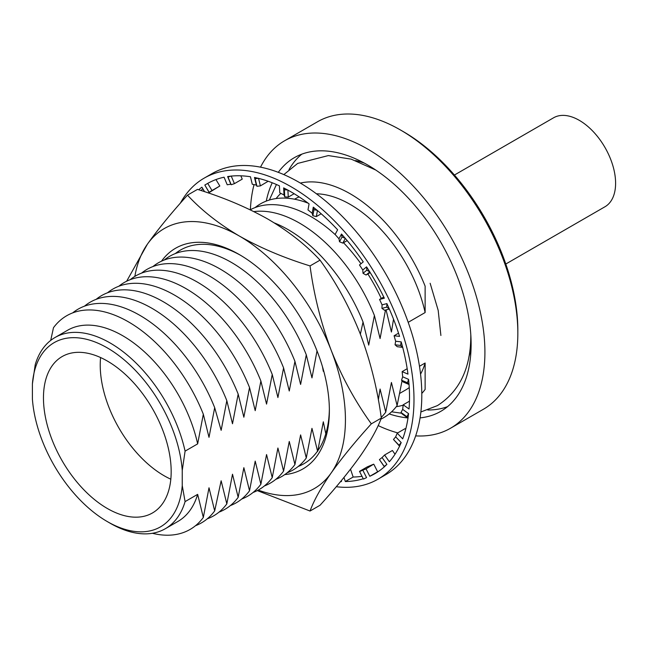 <?xml version="1.0" encoding="UTF-8"?>
<svg xmlns="http://www.w3.org/2000/svg" width="648" height="648" viewBox="0 0 648 648"><rect width="100%" height="100%" fill="white"/><g stroke="black" fill="none" stroke-linecap="round" stroke-linejoin="round"><path stroke-width="0.97" d="M276.113 198.555A123.379 71.231 60 0 1 280.851 193.363M300.348 183.068A123.379 71.231 60 0 1 350.212 193.784A123.379 71.231 60 0 1 425.129 286.165L425.129 312.547L408.2 322.323M294.573 199.203L295.026 198.944A110.371 63.723 60 0 1 299.165 196.887M316.41 193.784A110.371 63.723 60 0 1 350.212 204.412A110.371 63.723 60 0 1 425.129 312.547M255.077 207.587A123.379 71.231 60 0 1 308.132 203.172M250.209 209.814A123.379 71.231 60 0 1 310.829 216.521A123.379 71.231 60 0 1 335.372 234.762M253.878 211.604A123.379 71.231 60 0 1 299.473 223.074A123.379 71.231 60 0 1 374.398 315.454L380.076 338.564L385.479 310.044M274.315 222.928A123.379 71.231 60 0 1 288.125 229.627A123.379 71.231 60 0 1 363.042 322.007L368.72 345.117L374.398 315.454M175.608 253.465A123.379 71.231 60 0 1 180.727 249.901M164.26 260.018A123.379 71.231 60 0 1 231.368 262.399A123.379 71.231 60 0 1 306.285 354.78L311.963 377.889L317.018 350.876M152.904 266.571A123.379 71.231 60 0 1 220.012 268.952A123.379 71.231 60 0 1 294.937 361.333L300.607 384.442L306.285 354.78M141.556 273.124A123.379 71.231 60 0 1 208.664 275.505A123.379 71.231 60 0 1 283.581 367.886L289.259 390.995L294.937 361.333M130.208 279.677A123.379 71.231 60 0 1 197.308 282.058A123.379 71.231 60 0 1 272.233 374.439L277.911 397.548L283.581 367.886M118.851 286.23A123.379 71.231 60 0 1 185.96 288.611A123.379 71.231 60 0 1 260.877 380.992L266.555 404.101L272.233 374.439M107.503 292.783A123.379 71.231 60 0 1 174.604 295.164A123.379 71.231 60 0 1 249.529 387.545L255.207 410.654L260.877 380.992M96.147 299.344A123.379 71.231 60 0 1 163.256 301.717A123.379 71.231 60 0 1 238.172 394.097L243.851 417.207L249.529 387.545M84.443 306.188A123.379 71.231 60 0 1 151.899 308.278A123.379 71.231 60 0 1 226.824 400.65L232.502 423.76L238.172 394.097M72.657 312.903A123.379 71.231 60 0 1 139.757 315.284A123.379 71.231 60 0 1 214.682 407.665L221.146 430.321L226.824 400.65M54.975 337.535A110.371 63.723 60 0 1 110.16 342.995A110.371 63.723 60 0 1 185.085 451.138L182.242 470.472A106.361 61.406 -120 0 0 107.325 347.911A106.361 61.406 -120 0 0 32.4 383.964L35.235 364.63A110.371 63.723 60 0 1 54.975 337.535L67.546 330.278A110.371 63.723 60 0 1 122.731 335.737A110.371 63.723 60 0 1 197.656 443.88L203.326 414.218L209.004 437.327L214.682 407.665M50.698 340.419L53.484 327.71A123.379 71.231 60 0 1 128.409 321.837A123.379 71.231 60 0 1 203.326 414.218M107.325 361.025A90.307 52.14 -120 0 0 62.168 356.546A90.307 52.14 -120 0 0 48.325 428.911A90.307 52.14 -120 0 0 107.325 508.486A90.307 52.14 -120 0 0 152.474 512.957A90.307 52.14 -120 0 0 166.317 440.6A90.307 52.14 -120 0 0 107.325 361.025M100.586 357.542A90.307 52.14 -120 0 0 164.082 475.721A90.307 52.14 -120 0 0 170.821 479.196M468.893 356.902A128.693 74.301 -120 0 0 471.072 347.984M420.066 417.887A146.456 84.556 -120 0 0 440.786 411.342A146.456 84.556 -120 0 0 463.239 293.981A146.456 84.556 -120 0 0 367.562 164.924A146.456 84.556 -120 0 0 294.338 157.675A146.456 84.556 -120 0 0 278.3 172.344M272.233 182.76A146.456 84.556 -120 0 0 266.279 201.083M301.774 154.175A146.456 84.556 -120 0 0 289.008 169.573M403.323 131.633L400.488 129.997L403.323 131.633A161.943 93.498 60 0 1 517.833 329.978L517.833 333.25A165.961 95.815 -120 0 0 400.488 129.997A165.961 95.815 -120 0 0 400.48 129.997A165.961 95.815 -120 0 0 317.504 121.775L284.585 140.786A165.961 95.815 60 0 1 367.562 149A165.961 95.815 60 0 1 475.98 295.245A165.961 95.815 60 0 1 450.538 428.231A165.961 95.815 60 0 1 415.66 435.877M450.538 428.231L483.465 409.22A165.961 95.815 -120 0 0 517.833 333.25M397.751 432.88A165.961 95.815 60 0 1 378.149 425.574M250.379 209.725A165.961 95.815 60 0 1 254.048 184.615M260.52 167.168A165.961 95.815 60 0 1 284.585 140.786M389.165 413.926A146.456 84.556 -120 0 0 407.633 417.903M427.818 410.006A146.456 84.556 -120 0 0 447.541 406.644M364.346 163.126A128.693 74.301 -120 0 0 355.541 160.558M185.085 451.138L197.656 443.88M322.477 366.687L323.312 371.328L323.474 370.17M360.369 334.19L363.042 322.007M343.505 242.716A123.379 71.231 60 0 1 360.96 263.76M367.87 273.966A123.379 71.231 60 0 1 381.259 298.469M386.07 309.89L391.424 332.011L393.522 319.164M420.552 374.163A110.371 63.723 60 0 0 425.129 363.018L425.129 389.399A123.379 71.231 60 0 1 421.799 393.433M403.161 405.162A123.379 71.231 60 0 1 396.268 406.677M409.244 387.553A110.371 63.723 60 0 1 405.397 390.112L399.792 393.344M425.129 363.018L419.483 366.274M402.06 380.765L397.103 405.583A123.379 71.231 60 0 1 380.911 419.11M397.103 405.583L391.424 382.474L385.746 412.136A123.379 71.231 60 0 1 381.218 417.417M385.746 412.136L380.076 389.027L378.343 399.873M325.79 433.779L323.312 421.799L317.844 450.595M304.115 463.612A123.379 71.231 60 0 1 298.469 466.26M317.642 451.462L311.963 428.352L306.285 458.015A123.379 71.231 60 0 1 287.121 472.813M306.285 458.015L300.607 434.905L294.937 464.567A123.379 71.231 60 0 1 275.764 479.366M294.937 464.567L289.259 441.458L283.581 471.12A123.379 71.231 60 0 1 264.416 485.927M283.581 471.12L277.911 448.011L272.233 477.673A123.379 71.231 60 0 1 253.06 492.48M272.233 477.673L266.555 454.564L260.877 484.226A123.379 71.231 60 0 1 241.712 499.033M260.877 484.226L255.207 461.117L249.529 490.787A123.379 71.231 60 0 1 230.356 505.586M249.529 490.787L243.851 467.678L238.172 497.34A123.379 71.231 60 0 1 219.008 512.139M238.172 497.34L232.502 474.231L226.824 503.893A123.379 71.231 60 0 1 207.222 518.854M226.824 503.893L221.146 480.784L214.682 510.899A123.379 71.231 60 0 1 195.51 525.706M214.682 510.899L209.004 487.79L203.326 517.452A123.379 71.231 60 0 1 152.377 533.288M203.326 517.452L197.656 494.351A110.371 63.723 60 0 1 177.917 521.446L165.345 528.703A110.371 63.723 60 0 1 110.16 523.236L107.325 521.591A106.361 61.406 -120 0 0 182.242 485.546L185.085 501.609A110.371 63.723 60 0 1 165.345 528.703M197.656 494.351L185.085 501.609M32.4 383.964L32.4 399.038A106.361 61.406 -120 0 0 107.325 521.591M182.242 485.546L182.242 470.472M161.506 261.185A127.397 73.556 60 0 1 194.246 242.482A127.397 73.556 60 0 1 239.29 254.551A127.397 73.556 60 0 1 329.37 410.573A127.397 73.556 60 0 1 284.731 474.611M298.202 466.479A123.379 71.231 -120 0 0 303.815 463.782A123.379 71.231 -120 0 0 329.362 408.912M240.716 255.385A123.379 71.231 -120 0 0 198.499 244.499A123.379 71.231 -120 0 0 180.436 250.071A123.379 71.231 -120 0 0 175.292 253.587M257.28 490.593L310.044 511.029L320.031 505.262C336.11 487.531 349.483 471.169 360.15 456.2C370.348 441.49 377.395 428.782 381.316 418.082C377.347 388.67 370.291 360.523 360.15 333.639C349.369 306.715 335.996 282.212 320.031 260.148C306.099 245.09 288.83 231.474 268.231 219.291C247.082 207.376 223.495 197.405 197.478 189.386L187.491 195.153C171.412 212.892 158.039 229.246 147.371 244.215L126.644 281.232M310.044 511.029C313.98 500.305 321.035 487.596 331.209 472.919C341.909 457.901 355.282 441.547 371.328 423.849C355.193 401.46 341.82 376.966 331.209 350.357C320.971 323.109 313.924 294.962 310.044 265.915C283.97 257.864 260.383 247.901 239.29 236.002A150.101 86.662 -120 0 0 186.219 221.786A150.101 86.662 -120 0 0 147.371 244.215A150.101 86.662 -120 0 0 134.849 276.404M371.328 423.849L381.316 418.082M310.044 265.915L320.031 260.148M258.22 490.091A150.101 86.662 -120 0 0 331.209 472.919A150.101 86.662 -120 0 0 331.209 350.357A150.101 86.662 -120 0 0 239.29 236.002C218.651 223.795 201.382 210.179 187.491 195.153M336.255 486.721A173.81 100.351 -120 0 0 377.986 479.188A173.81 100.351 -120 0 0 404.636 339.908A173.81 100.351 -120 0 0 291.082 186.746A173.81 100.351 -120 0 0 204.177 178.135A173.81 100.351 -120 0 0 180.314 203.221M377.986 479.188L385.811 474.668A173.81 100.351 -120 0 0 412.452 335.397A173.81 100.351 -120 0 0 298.906 182.226A173.81 100.351 -120 0 0 212.001 173.624L204.177 178.135M343.975 477.43L345.327 481.545L353.152 477.033A167.492 96.698 -120 0 0 362.005 476.304M345.327 481.545A167.492 96.698 -120 0 0 363.245 478.759L359.494 471.363L363.245 478.759M359.494 471.363L367.319 466.852L373.637 464.179L366.055 468.885L369.806 476.28L377.63 471.768A167.492 96.698 -120 0 0 378.651 471.299M369.806 476.28A167.492 96.698 -120 0 0 374.828 473.712A167.492 96.698 -120 0 0 384.337 466.811L386.897 464.365L384.248 466.439L384.394 466.892M395.029 454.216L392.405 450.49L384.58 455.001L389.343 461.74A167.492 96.698 -120 0 0 399.565 446.172L401.201 442.584L399.022 445.216L399.638 446.245M405.689 429.324L405.049 428.668L397.224 433.18L402.7 438.842A167.492 96.698 -120 0 0 407.973 418.154L408.58 413.643L406.92 416.729L408.054 418.211M409.463 401.185L403.202 404.798L409.042 409.018A167.492 96.698 -120 0 0 409.042 384.507L408.58 379.355L407.454 382.757L409.115 384.548M407.187 368.704L402.141 371.62L407.973 374.139A167.492 96.698 -120 0 0 402.7 347.36L401.201 341.893L400.586 345.441L402.764 347.369M398.536 333.185L394.089 335.753L399.565 336.409A167.492 96.698 -120 0 0 389.343 309.031L386.897 303.596L386.751 307.111L389.399 309.015M383.762 297.019L379.574 299.433L384.337 298.193A167.492 96.698 -120 0 0 369.806 271.941L366.574 266.871L366.817 270.192L369.854 271.901M366.574 266.871L362.775 269.981L359.494 264.959L363.245 261.889A167.492 96.698 -120 0 0 345.327 238.407L341.512 234.033L342.039 236.998L345.36 238.351M341.512 234.033L338.977 238.796L335.121 234.479L337.624 229.781A167.492 96.698 -120 0 0 317.447 210.551L313.276 207.141L313.972 209.612L317.455 210.47M313.276 207.141L312.158 213.257L307.978 209.92L309.08 203.885A167.492 96.698 -120 0 0 287.898 190.115L283.646 187.88L284.375 189.759L287.898 190.026M283.646 187.88L284.018 194.967L279.774 192.821L279.401 185.83A167.492 96.698 -120 0 0 258.56 178.386L254.486 177.471L255.109 178.686L258.536 178.289M254.486 177.471L256.325 185.077L252.275 184.259L250.46 176.75A167.492 96.698 -120 0 0 231.255 176.094L227.626 176.556L228.023 177.082L231.215 175.997M227.626 176.556L230.818 184.21L227.221 184.769L224.07 177.212A167.492 96.698 -120 0 0 207.716 183.392L204.809 185.053L209.15 192.278L212.009 190.52L207.716 183.392M202.816 188.722A167.492 96.698 -120 0 0 201.099 190.553M204.606 191.711L201.893 187.191A167.492 96.698 -120 0 0 198.677 189.775M208.283 192.95L209.093 192.416L204.809 185.053M379.574 299.433L382.077 304.86L386.897 303.596M394.089 335.753L395.661 341.229L401.201 341.893M402.141 371.62L402.675 376.804L408.58 379.355M403.202 404.798L402.675 409.366L408.58 413.643M397.224 433.18L395.661 436.849L401.201 442.584M384.58 455.001L382.077 457.537L386.897 464.365M366.055 468.885L362.775 470.124L366.574 477.617L363.536 479.042M341.253 480.743L341.512 481.513L340.419 481.756M256.325 185.077L256.956 186.292L260.375 185.895L268.167 181.262M230.818 184.21L231.215 184.737L234.414 183.651L242.231 179.132L240.845 175.811M212.009 190.52L219.826 186L215.954 179.569M219.826 186L208.454 193.007M234.414 183.651L231.255 176.094M231.215 184.737L228.023 177.082M260.375 185.895L258.56 178.386M256.956 186.292L255.109 178.686M284.018 194.967L284.747 196.846L288.271 197.105L287.898 190.115M288.271 197.105L294.143 193.72M284.747 196.846L284.375 189.759M312.158 213.257L312.854 215.727L316.337 216.586L317.447 210.551M316.337 216.586L321.197 213.783M312.854 215.727L313.972 209.612M338.977 238.796L339.503 241.761L342.824 243.113L345.327 238.407M342.824 243.113L347.174 240.602M339.503 241.761L342.039 236.998M362.775 269.981L363.018 273.302L366.055 275.011L369.806 271.941M366.055 275.011L370.219 272.606M363.018 273.302L366.817 270.192M382.077 304.86L381.931 308.375L384.58 310.279L389.343 309.031M381.931 308.375L386.751 307.111M395.661 341.229L395.045 344.768L397.224 346.704L402.7 347.36M395.045 344.768L400.586 345.441M402.675 376.804L401.541 380.206L403.202 381.996L409.042 384.507M401.541 380.206L407.454 382.757M402.675 409.366L401.007 412.452L402.141 413.934L407.973 418.154M401.007 412.452L406.92 416.729M395.661 436.849L393.482 439.49L399.565 446.172M393.482 439.49L399.022 445.216M382.077 457.537L379.428 459.61L384.337 466.811M379.428 459.61L384.248 466.439M362.775 470.124L359.737 471.55M373.88 464.365L377.63 471.768M350.511 469.217L353.152 477.033M350.649 469.444L350.082 469.768M454.426 175.033L553.586 117.782A51.37 29.662 60 0 1 593.179 131.552A51.37 29.662 60 0 1 615.6 183.246A51.37 29.662 60 0 1 604.957 206.769L505.796 264.019M440.891 335.478L438.186 310.368L430.142 283.265M375.735 170.019L351.143 159.125L328.342 155.577L297.659 163.434L283.832 174.596M276.445 184.502L269.333 200.038M391.595 411.812L401.598 413.221M420.884 411.974L437.465 405.583C459.691 391.287 470.804 367.918 470.804 335.478L470.796 334.676"/></g></svg>
